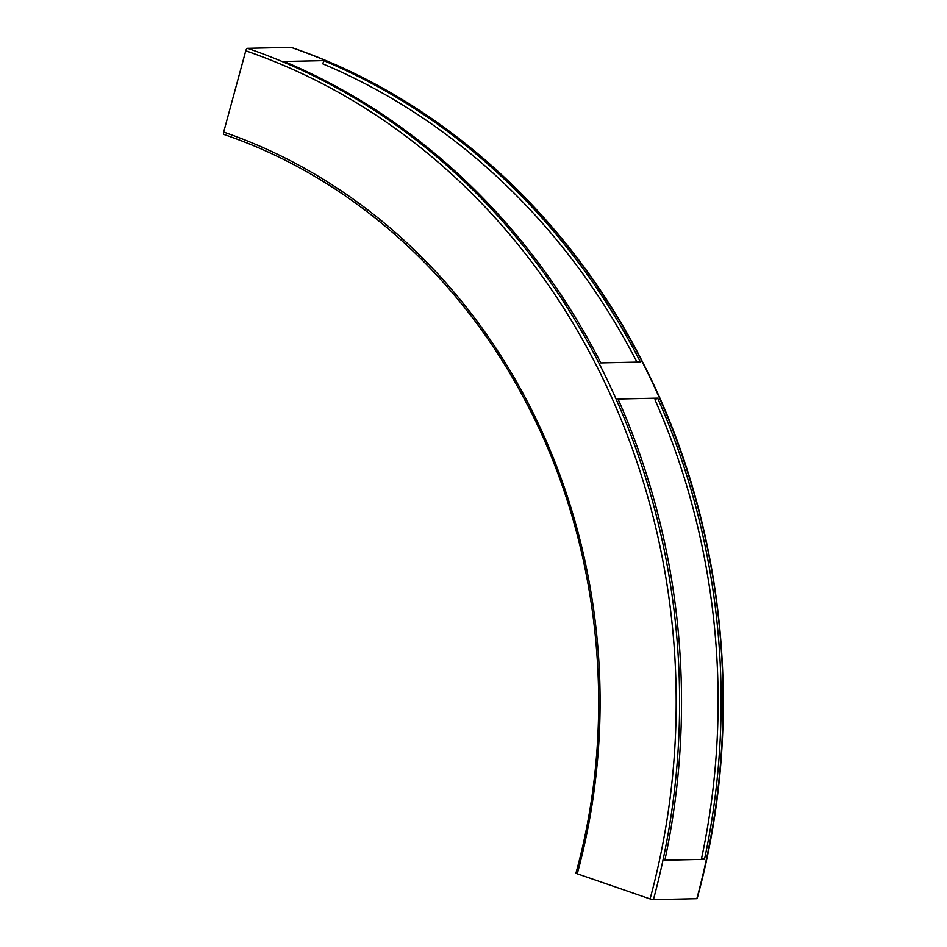 <?xml version="1.0" encoding="UTF-8"?>
<svg xmlns="http://www.w3.org/2000/svg" width="947" height="947" viewBox="0 0 947 947"><rect width="100%" height="100%" fill="white"/><g stroke="black" fill="none" stroke-linecap="round" stroke-linejoin="round"><path stroke-width="1.42" d="M576.226 873.039L577.268 873.809A593.153 530.367 -91.3 0 0 223.67 132.083A2.557 1.089 109 0 0 223.989 134.474A2.557 1.089 109 0 0 224.155 134.498M223.67 132.083L245.77 50.783A678.253 606.459 88.7 0 1 650.08 898.928L653.406 899.65A680.81 608.743 -91.3 0 0 247.569 48.321A2.557 1.089 109 0 0 245.77 50.783M247.569 48.321L291.001 47.35A680.81 608.743 88.7 0 1 696.838 898.679L697.122 898.596C745.668 722.727 725.947 524.887 643.877 364.559C568.129 213.785 439.112 97.719 291.167 47.374A2.557 1.089 109 0 0 291.001 47.35M696.838 898.679L653.406 899.65M657.632 398.142L618.024 399.03A680.81 608.743 -91.3 0 1 664.865 860.219L704.485 859.331A680.81 608.743 88.7 0 0 657.632 398.142L654.957 399.741A677.401 605.701 88.7 0 1 701.573 858.325L704.485 859.331M600.8 362.914A680.81 608.743 -91.3 0 0 284.112 61.496L323.732 60.62A680.81 608.743 88.7 0 1 640.421 362.026L600.8 362.914M650.08 898.928L577.268 873.809M323.732 60.62L322.844 63.875A677.401 605.701 88.7 0 1 636.952 362.109M575.942 873.122C619.374 716.003 599.806 538.677 523.454 397.444C457.117 272.44 348.141 176.769 223.989 134.474"/></g></svg>
